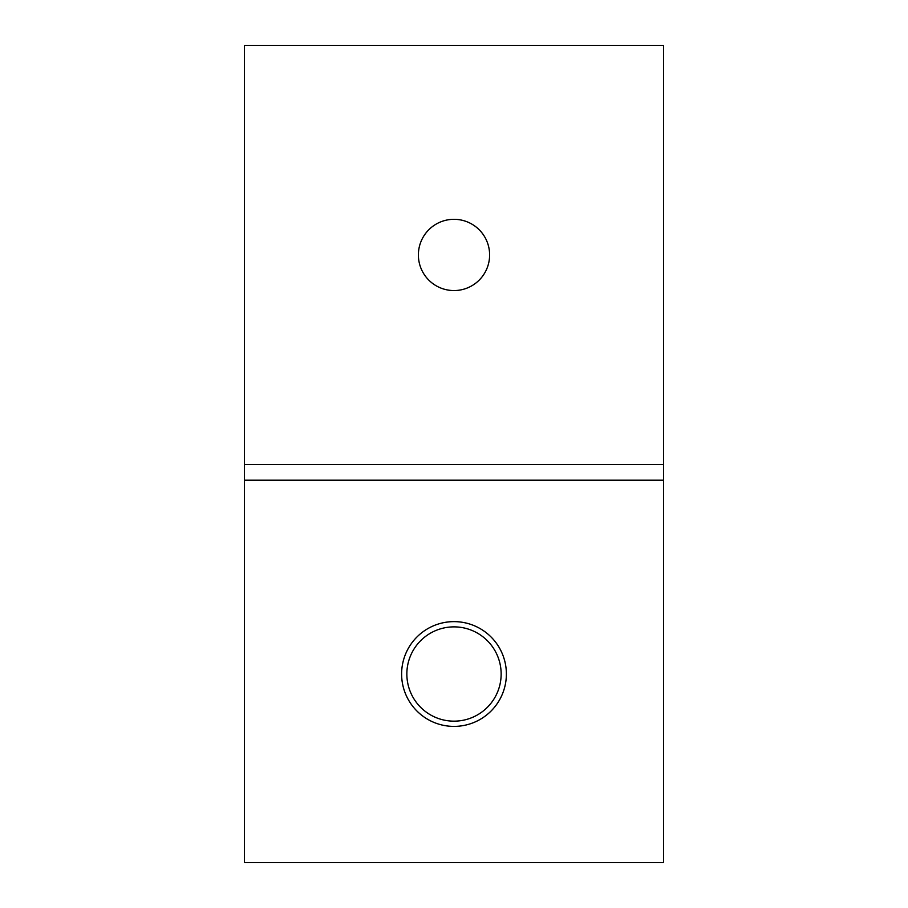 <?xml version="1.0" encoding="UTF-8"?>
<svg xmlns="http://www.w3.org/2000/svg" width="908" height="908" viewBox="0 0 908 908"><rect width="100%" height="100%" fill="white"/><g stroke="black" fill="none" stroke-linecap="round" stroke-linejoin="round"><path stroke-width="1.36" d="M506.38 674.02A52.38 52.38 0 0 1 454 726.4A52.38 52.38 0 0 1 401.62 674.02A52.38 52.38 0 0 1 454 621.628A52.38 52.38 0 0 1 506.38 674.02M406.852 674.02A47.148 47.148 0 0 0 454 721.156A47.148 47.148 0 0 0 501.148 674.02A47.148 47.148 0 0 0 454 626.872A47.148 47.148 0 0 0 406.852 674.02M663.544 480.196L663.544 862.6L244.456 862.6L244.456 464.476L663.544 464.476L663.544 480.196L244.456 480.196M418.384 254.944A35.616 35.616 0 0 0 454 290.56A35.616 35.616 0 0 0 489.616 254.944A35.616 35.616 0 0 0 454 219.316A35.616 35.616 0 0 0 418.384 254.944M663.544 464.476L663.544 45.4L244.456 45.4L244.456 464.476"/></g></svg>
